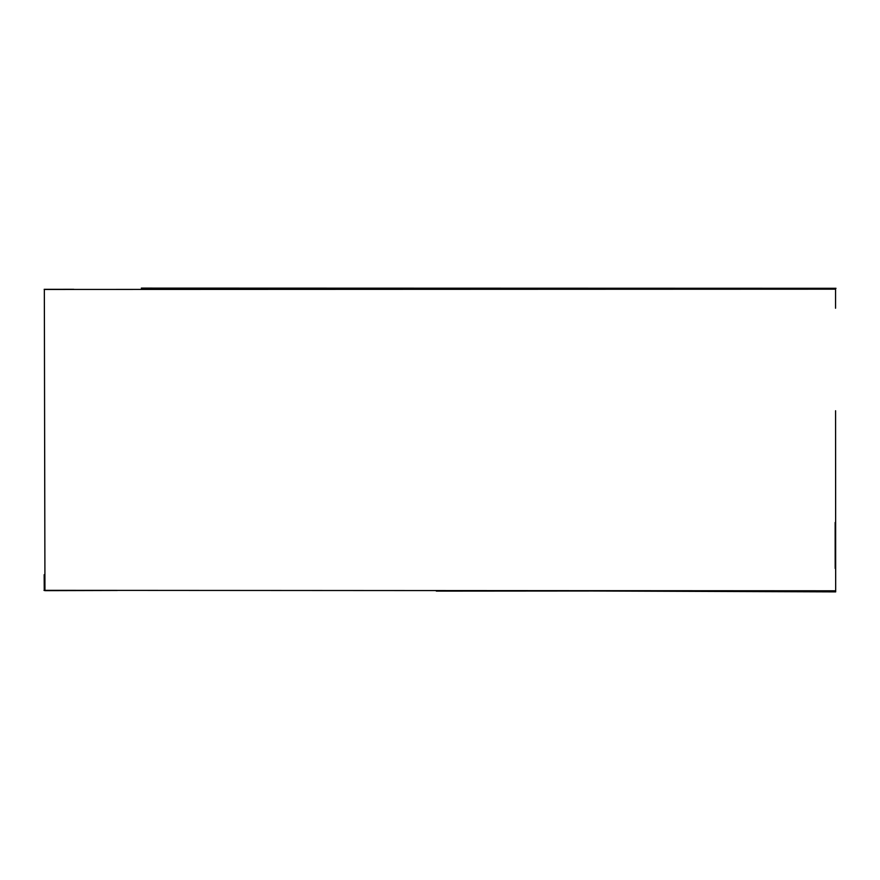 <?xml version="1.0" encoding="UTF-8"?>
<svg xmlns="http://www.w3.org/2000/svg" width="880" height="880" viewBox="0 0 880 880"><rect width="100%" height="100%" fill="white"/><g stroke="black" fill="none" stroke-linecap="round" stroke-linejoin="round"><path stroke-width="1.32" d="M579.392 590.942L835.681 591.888L835.571 410.762M834.944 590.799L44.946 590.348L44.341 289.454L835.56 289.179L835.549 308.231M73.788 289.3L44.165 289.333M436.326 591.107L687.137 590.92M44.902 590.656L117.403 590.458M44 590.436L44.594 590.436M44.176 574.662L44.242 590.326M835.186 568.447L835.153 522.467M141.339 288.112L836 288.299"/></g></svg>
